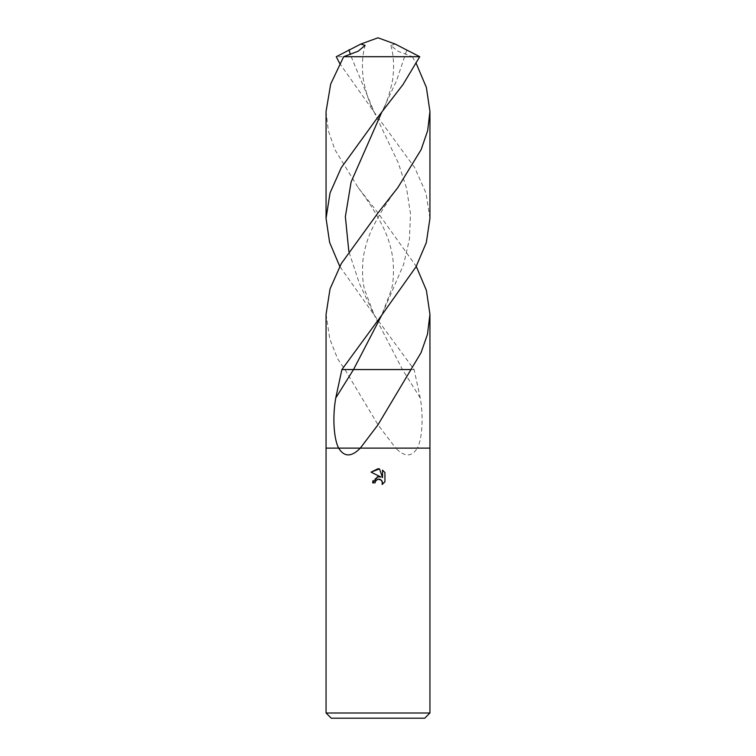 <?xml version="1.0" encoding="UTF-8"?>
<svg xmlns="http://www.w3.org/2000/svg" width="756" height="756" viewBox="0 0 756 756"><rect width="100%" height="100%" fill="white"/><g stroke="black" fill="none" stroke-linecap="round" stroke-linejoin="round"><path stroke-width="0.57" stroke-dasharray="3.78 2.83" d="M429.937 713.002L326.063 713.002M326.063 314.335L329.833 339.113L337.696 358.92L344.906 369.561L378 424.768L395.671 448.119L360.329 448.119L395.671 448.119C404.526 457.153 411.755 457.153 417.369 448.119L395.671 448.119L417.369 448.119C422.283 438.745 423.577 416.736 420.26 397.996L414.099 369.561L374.315 315.233L339.746 266.367M429.937 448.119L417.369 448.119L429.937 448.119M424.749 718.2L331.251 718.2M384.946 481.799L384.946 472.576M372.623 482.829L375.08 482.829M377.386 476.79L373.067 480.495M371.054 472.15L380.977 477.045M382.536 470.147L382.536 477.622L379.503 468.89M338.631 448.119L326.063 448.119L338.631 448.119M395.208 44.065L390.871 45.388L397.807 51.21L412.332 56.7L336.259 56.7M326.063 111.482L328.312 130.552L334.851 149.603L358.193 187.658L378 212.918L416.254 266.367M429.937 218.399L425.987 193.045L414.723 167.681L374.324 112.398L339.746 63.523M412.332 56.7L416.254 63.523M344.906 369.561L414.099 369.561M358.193 187.658C367.605 199.934 375.637 212.559 382.3 225.534C387.856 236.392 391.447 247.921 393.073 260.13C393.961 273.785 393.281 283.982 391.022 290.71L381.704 315.214L403.6 264.505L409.45 239.151L410.499 213.797L406.596 188.442L398.365 163.088L374.305 112.37L350.311 54.508M420.26 397.996L402.485 369.561L374.296 315.214L359.327 283.32L348.837 251.417M390.871 45.388C393.725 55.339 394.311 66.802 392.638 79.786C389.822 93.753 386.165 104.611 381.695 112.37L396.427 81.043L406.917 49.707M374.324 112.398L374.305 112.37C369.835 104.611 366.178 93.753 363.362 79.786C361.689 66.802 362.275 55.339 365.129 45.388M397.807 187.658C388.395 199.934 380.362 212.559 373.7 225.534C368.144 236.392 364.553 247.921 362.927 260.13C362.039 273.785 362.719 283.982 364.978 290.71L374.315 315.233"/><path stroke-width="1.13" d="M375.477 481.137L378 479.162L375.477 481.137L375.08 482.829L372.623 482.829L378 476.686L380.977 477.045L371.054 472.15L378 468.729L379.503 468.89L382.536 477.622L382.536 470.147L384.946 472.576L384.946 481.799L382.149 484.473L382.545 482.8L381.449 480.164L378 479.162L379.918 479.238M378 713.002L429.937 713.002L429.937 314.335L427.49 334.256L421.073 352.646L378 424.768L360.329 448.119C351.474 457.153 344.245 457.153 338.631 448.119L360.329 448.119L338.631 448.119C333.717 438.745 332.423 416.736 335.74 397.996L341.901 369.561L381.685 315.233L416.008 266.821L426.327 242.61L429.937 218.399L429.937 111.482L427.688 130.552L421.158 149.594L397.807 187.658L378 212.918L341.296 263.579L330.022 288.972L326.063 314.335L326.063 448.119L429.937 448.119L326.063 448.119L326.063 713.002L378 713.002M326.063 713.002L331.251 718.2L424.749 718.2L429.937 713.002M375.08 482.829L375.326 481.459M380.003 479.266L382.262 481.374L382.149 484.473L384.946 481.799M380.977 477.045L377.386 476.79M373.067 480.495L372.623 482.829M384.946 472.576L382.536 470.147M379.503 468.89L371.054 472.15M378 56.7L419.741 56.7L395.208 44.065L378 37.8L360.792 44.065L365.129 45.388L358.193 51.21L343.668 56.7L378 56.7M339.746 266.367L329.607 242.383L326.063 218.399L330.013 193.045L341.277 167.681L378 116.972L402.995 84.559L419.741 56.7M343.668 56.7L330.674 84.077L326.063 111.482L326.063 218.399M416.254 266.367L426.403 290.38L429.937 314.335M339.746 63.523L336.259 56.7L360.792 44.065M416.254 63.523L426.393 87.488L429.937 111.482M411.094 369.561L341.901 369.561M335.74 397.996L353.515 369.561L381.695 315.224M350.311 54.508L349.083 49.707M348.837 251.417L345.36 216.66L351.134 181.903L381.685 112.389"/></g></svg>
